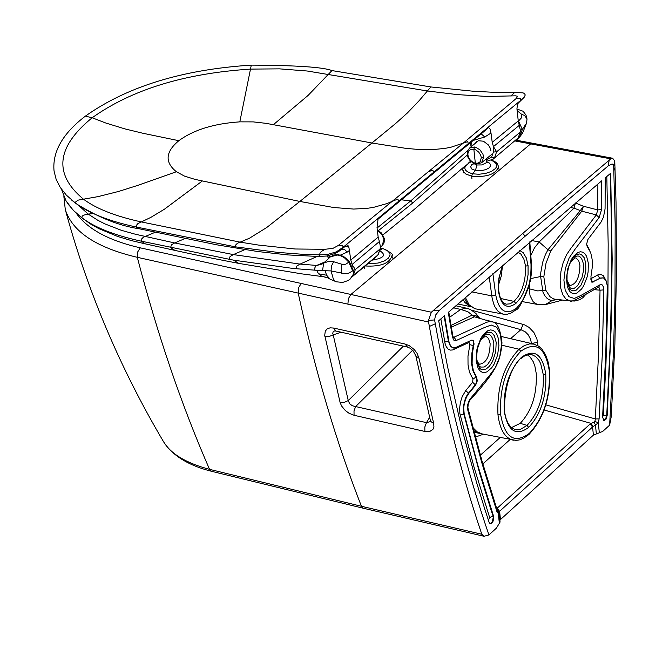 <?xml version="1.0" encoding="UTF-8"?>
<svg xmlns="http://www.w3.org/2000/svg" width="649" height="649" viewBox="0 0 649 649"><rect width="100%" height="100%" fill="white"/><g stroke="black" fill="none" stroke-linecap="round" stroke-linejoin="round"><path stroke-width="0.97" d="M491.228 160.384L493.581 161.35L496.388 163.954L496.404 167.036L495.374 168.586L491.463 171.393L485.663 173.405L478.913 174.273L472.375 173.778L471.677 176.244L471.912 178.71M365.136 265.968C380.687 266.861 389.635 263.405 391.98 255.617L391.98 255.617C394.097 254.935 391.112 252.591 383.015 248.591L387.461 250.611L389.911 253.402L390.081 254.984L388.337 258.213L384.111 261.06L378.083 263.056L367.845 263.705M350.809 260.054L352.083 264.468L379.381 241.542L378.156 237.096L350.809 260.054L348.902 247.31L346.761 246.442L344.522 246.904L338.981 251.277L335.111 253.475L326.65 256.031L318.051 256.46L287.921 254.935L257.466 251.496L216.661 244.795L139.592 228.846L136.266 227.028L235.441 246.839L277.61 252.38L301.72 254.23L319.787 254.854L318.667 256.469M348.902 247.31L347.823 245.225L346.412 244.762L343.694 247.512L343.313 247.123L336.328 251.869L327.201 254.546L319.787 254.854L319.925 253.256L321.182 251.617L324.906 249.305L332.994 248.332L338.218 245.533L463.402 143.023L515.996 98.68L517.691 96.263L515.411 95.817L487.204 96.466L457.237 94.592L427.01 90.925L307.196 71.009L279.557 68.859L250.514 69.102C184.6 73.353 131.82 89.57 92.158 117.761C56.268 147.039 53.348 174.159 83.397 199.138C96.166 208.678 115.449 216.271 141.255 221.909L240.26 242.166L258.521 245.071L294.971 248.989L324.906 249.305M510.779 96.028L514.73 92.45L490.912 92.166L472.934 91.201L430.814 86.95L419.132 100.7L407.458 112.894L395.752 123.407L371.918 142.991L265.96 123.326L253.264 121.89L239.814 121.858C214.008 123.561 193.678 129.841 178.84 140.695C165.406 151.882 164.595 162.234 176.406 171.734L184.511 176.114L195.057 179.4L299.862 201.45L371.918 142.991L405.95 148.37L419.303 149.53L432.38 149.651L445.117 148.378L451.331 147.104L467.661 141.644L468.335 143.575L343.313 247.123L342.307 245.217L338.218 245.533M378.156 237.096L377.028 227.515L378.132 218.502L379.227 217.326L377.734 219.224M481.193 133.824L484.762 137.004L491.001 133.053L490.117 129.151L488.364 127.464L483.383 132.023M328.881 255.617L329.108 256.817L330.56 256.736M340.401 255.106L347.231 252.104L349.503 250.392M519.403 125.249L493.467 146.617L496.639 151.785L519.963 132.347L520.514 130.928L518.243 120.925L516.945 108.14L518.226 102.672L519.111 101.69L468.335 143.575M352.083 264.468L355.319 269.586L379.99 249.021L380.59 247.48L379.381 241.542M491.001 133.053L492.218 142.326L518.243 120.925M327.631 255.868L328.078 257.588L329.108 256.817L329.27 257.84M352.172 266.974L352.318 265.003M484.762 137.004L473.21 140.419M471.304 141.993L472.066 145.976M486.336 159.873L491.577 157.123L493.378 152.044L493.767 147.307M493.467 146.617L492.218 142.326M475.214 143.372L476.609 141.693L478.532 140.744L483.432 141.198L488.259 144.849L489.987 147.631L490.871 150.738M178.84 140.695L142.804 133.24L124.705 128.835L105.738 123.002L92.158 117.761L85.36 116.147C62.653 133.54 52.22 151.842 54.054 171.044L56.171 179.432L60.284 187.488L66.352 195.13L75.511 203.145C88.945 213.237 109.194 221.195 136.266 227.028L136.582 225.146L137.88 223.605L150.909 217.342L164.424 209.213L202.269 181.014M517.853 103.361L521.147 100.019L517.821 103.418M515.996 98.68L520.092 98.242L521.147 100.019L524.343 97.074L525.236 94.989L524.57 93.618L523.07 92.872L514.73 92.45M380.622 246.904L382.026 245.736L384.33 238.54L381.563 233.064L377.312 229.949M485.914 159.167L484.511 160.335M469.438 148.15L467.41 151.322L467.183 154.43L467.897 154.957L468.01 152.702L469.316 150.357L471.004 149.351L473.851 149.229L474.695 146.982L475.612 147.218L479.944 149.838L482.929 154.178L483.659 157.074L481.558 162.802L484.56 160.295M467.897 154.957L468.529 157.334L470.395 160.254L473.08 162.396L475.328 163.224L473.851 149.229L476.123 150.065L478.832 152.239L480.698 155.216L481.307 157.61L483.659 157.074M467.183 154.43L467.921 157.22L470.071 160.603L473.194 163.086L475.879 164.067L475.328 163.224L478.151 163.11L480.276 161.65L481.307 157.61M318.481 273.773L321.831 276.352L327.388 277.715L330.065 279.135L326.634 275.225L318.481 273.773L316.712 270.317L293.737 268.548L233.567 260.152L141.166 241.144C114.63 235.368 94.876 227.572 81.912 217.78L73.824 210.811L68.526 204.597L65.987 200.719L61.468 189.232M326.415 277.334L321.831 276.352M330.065 279.135L336.304 281.804L334.689 280.83L333.286 278.81L331.063 270.933L325.035 270.722L326.634 275.225M466.063 165.122L413.608 209.952L382.918 234.93M470.639 161.187L468.124 163.345M336.304 281.804L342.648 282.429L348.026 280.563L350.071 279.159L353.226 274.389L353.421 271.29L352.667 270.844L348.951 273.091L344.952 273.74L331.063 270.933L331.444 266.025L333.627 261.717L343.345 264.711L345.901 264.119L348.829 262.164L344.489 257.84L341.131 255.974L337.667 255.025L338.421 254.684L333.854 254.992L330.576 256.728L337.667 255.025M325.035 270.722L316.712 270.317M353.389 271.185L353.137 270.162L352.667 270.844L348.829 262.164L349.373 261.644L348.115 260.095L343.54 256.428L338.397 254.684M330.252 256.996L323.673 263.105L328.272 261.49L333.627 261.717M324.743 262.009L323.332 262.618L323.997 262.683M324.833 261.928L321.758 264.321M317.158 256.444L300.065 264.102L316.688 265.433L323.332 262.618M296.106 268.767L296.926 265.944L300.065 264.102L233.324 254.595L230.062 256.542L229.202 259.373M515.517 140.476L518.072 138.959L520.628 134.749L520.247 133.061M170.598 247.602L171.433 244.819L174.67 242.953L135.39 234.24L121.395 230.322L104.887 223.889L97.658 220.181L88.175 214.073L83.291 215.249L82.155 216.295L81.912 217.78L90.357 223.905L98.753 228.586L117.745 236.496L131.601 240.633L145.076 243.821M184.973 238.548L174.67 242.953L233.324 254.595L244.868 249.638M378.529 230.557L412.723 202.999L410.703 200.93L401.415 199.811M467.264 154.997L412.723 202.999M525.998 115.051L527.02 119.035L526.558 123.107L522.331 129.451L520.628 134.749M520.547 130.214L522.331 129.451L518.162 120.235M517.058 110.606L521.828 114.492L524.635 115.417L527.02 119.035M518.283 121.322L521.593 117.672L521.828 114.492M347.913 304.146L428.575 322.026L428.51 320.387L431.325 312.234L350.898 294.468L348.343 298.718L347.913 304.146L137.296 257.312L137.677 251.982L140.257 247.837L350.898 294.468L530.647 143.883L610.774 158.851L522.737 233.429L525.211 236.155L608.097 165.982L609.2 160.295M428.575 322.026L429.362 326.479C443.121 402.55 460.603 471.807 481.809 534.249L361.444 506.285L209.554 469.349C181.566 405.374 157.472 334.697 137.296 257.312C96.295 247.65 72.29 231.709 65.273 209.481L63.87 196.598M301.177 283.475L298.621 287.694L298.199 293.088C315.13 370.977 336.214 442.042 361.444 506.285L363.229 508.224L211.412 471.271L209.554 469.349C186.003 463.07 170.622 453.773 163.394 441.466C119.976 368.048 87.266 290.728 65.281 209.505M431.325 312.234L522.737 233.429M610.774 158.851L612.64 158.242L614.757 160.976L616.031 202.472L616.469 273.318L614.863 344.757L611.244 416.69L609.622 425.144L602.483 431.642L600.771 432.088M614.757 160.976L613.711 166.46L613.37 164.814L612.121 163.946L608.097 165.982M609.622 425.144L613.483 351.709L615.001 296.958L615.155 224.489L613.711 166.46M333.635 328.053L330.081 327.834L327.161 328.905L325.287 331.152L324.719 335.346L340.092 402.437L341.593 406.006L345.365 410.582L349.024 413.251L354.054 415.279L424.876 431.447L429.654 431.528L432.883 429.468L433.921 426.791L433.686 423.456L419.019 358.313L417.072 353.34L414.37 349.689L409.389 345.722L405.211 344.084L333.635 328.053L335.817 331.022L407.28 347.02M525.211 236.155L439.584 310.198L433.264 310.684M428.51 320.387L434.603 319.941L435.552 315.098L439.584 310.198M434.603 319.941L435.284 323.77C449.286 401.285 467.166 471.677 488.924 534.946L484.04 536.277L481.809 534.249M472.034 340.019L473.194 341.098L473.6 343.418L471.831 353.389L471.612 363.894L472.894 370.693L476.123 376.996L476.593 377.012L473.372 370.733L472.099 363.951L472.31 353.478L474.07 343.954L473.356 340.603L471.612 340.157L456.069 347.329L454.195 347.783L452.11 347.207L450.374 345.406L448.994 341.836L444.549 315.657L438.683 320.793L447.664 367.18L461.252 426.45L476.585 482.556L484.86 509.351L489.151 522.429L490.068 523.654M453.075 337.285L452.848 336.077L452.442 337.115L448.272 312.404L601.712 180.795L601.566 209.578L597.737 209.911L596.309 214.916L570.828 248.413L566.569 254.724L563.186 262.553L560.971 271.331L560.144 280.198L560.777 288.286L562.813 294.808L566.05 299.14L570.171 300.86C570.536 302.694 580.092 298.021 598.849 286.826L599.96 284.806L602.061 284.757L603.489 286.955L603.846 289.876L600.041 290.192L598.767 286.874M610.685 173.259L605.257 177.818L605.063 208.954L603.448 217.172L601.055 222.055L587.897 239.481L586.68 243.919L587.053 246.222L590.744 252.81L592.123 259.259L592.334 266.78L590.906 276.904L591.969 282.234L600.057 278.243L603.465 277.877L606.028 280.546L607.294 285.714L605.809 352.245L602.596 417.153L604.057 420.666L605.947 419.343L607.196 415.336L611.155 328.143L612.169 258.886L610.685 173.259M462.964 299.587L464.919 302.515L469.973 306.417M489.216 276.798L492.112 298.021L493.678 303.894L495.13 307.188L497.872 311.041L501.166 313.451L503.6 314.205L475.319 308.81L467.572 304.008L474.849 308.721M464.919 302.515L467.572 304.008L464.4 298.337M502.407 266.35L501.328 275.89L498.505 285.049M498.959 512.467L500.071 522.072L496.412 528.132L488.924 534.946M600.966 432.137L593.389 435.122L592.594 426.977L595.466 424.933L596.35 433.938M498.951 512.166L499.6 511.307L500.476 519.557L593.389 435.122M500.476 519.557L499.892 520.352M499.178 511.793L496.891 509.189M498.051 510.844L497.321 510.39M590.119 424.024L497.077 508.297L499.6 511.307L592.594 426.977L590.119 424.024L591.012 423.367L593.154 426.571M544.122 409.998L591.012 423.367L594.062 422.215L595.466 424.933L598.329 422.807L594.922 421.42L595.328 418.946L599.1 418.881L598.329 422.807L599.303 432.745M472.894 427.642L477.145 431.853L482.093 433.897L474.094 432.258M479.562 433.37L473.665 430.595M511.412 427.634L520.255 423.335L527.012 425.411L520.676 429.265L517.131 429.816L514.203 429.289M527.272 354.784L530.103 356.999L533.186 361.631L534.89 366.206L536.244 373.508C537.112 394.292 531.782 410.906 520.255 423.335M531.45 343.508L530.639 339.459L528.148 334.706L525.374 331.907L520.896 329.668L523.086 324.403L524.643 324.922L529.065 327.38L533.9 332.483L536.91 338.932L538.013 345.779M497.945 510.763L499.089 512.783L498.31 513.537L499.381 523.605M497.385 510.503L498.31 513.537L496.891 511.534L497.304 510.455M594.062 422.215L594.922 421.42M531.361 343.491L537.607 342.372M405.211 344.084L407.361 347.037L409.99 348.164L413.153 350.849L415.831 355.822L419.019 358.313M335.817 331.022L334.568 330.893L333.115 331.858L332.742 333.408L333.205 334.868L341.212 332.231M324.906 336.507L329.197 336.49L333.205 334.868L348.262 400.579L344.335 402.364L340.092 402.437M403.386 346.152L348.262 400.579L349.665 403.751L352.302 405.755L355.652 406.558L412.602 350.257M354.054 415.279L354.005 410.866L355.652 406.558L426.482 422.653L424.827 426.993L424.876 431.447M429.614 417.396L426.482 422.653L430.579 421.517M433.686 423.456L430.66 421.412M476.593 377.012L477.307 380.858L475.66 385.125L468.797 393.44L465.747 390.56L472.618 382.253L472.983 379.081L469.43 372.169L468.026 364.697L467.978 356.098L469.876 344.66L469.024 342.469L452.678 349.957L450.252 350.119L447.997 348.975L446.196 346.598L445.019 343.289L440.849 318.894M472.983 379.081L476.123 376.996L476.828 378.846L476.577 382.107L475.539 384.516L467.54 394.332L465.39 398.332L463.354 406.29L463.443 412.513L479.765 473.616L490.758 509.1L493.045 516.02L493.516 516.052L478.126 466.38L464.181 413.867L463.702 408.01L464.376 403.143L466.509 397.026L468.797 393.44M493.516 516.052L493.759 518.202L492.989 521.398L491.382 523.5L490.109 523.67M601.566 209.578L599.124 217.553L596.309 214.916L581.755 211.176L583.435 206.244L597.737 209.911L597.875 184.032M453.034 336.847L454.065 337.18L486.653 322.245L489.338 321.636L491.901 321.92C496.988 321.726 500.347 328.686 501.985 342.802C500.411 361.931 496.388 370.993 469.908 400.238L470.16 398.892L489.597 375.349L495.463 367.399L499.738 356.699L501.523 344.895L500.46 334.373L496.769 327.258L491.171 325.003L484.146 327.672L456.288 340.49L454.065 337.18L453.245 337.326M469.908 400.238L468.213 404.043L467.71 409.762L467.645 404.927L468.594 401.569L470.16 398.892M492.242 322.026L474.443 316.817L451.347 327.161M451.055 325.433L472.221 315.081L475.693 315.519L478.784 317.718M449.676 317.256L460.668 309.427L467.742 311.634L474.443 316.817M453.505 307.829L460.668 309.427L466.371 308.129M557.369 299.497L552.202 300.495L555.398 299.286L553.005 298.694L550.044 296.723L545.841 290.314L543.821 276.798L545.996 263.332L550.741 250.96L581.755 211.176L580.336 210.568L583.435 206.244L575.444 202.975L574 208.142L539.157 241.98L547.959 249.76L580.336 210.568L574 208.142L570.073 207.518M550.741 250.96L547.959 249.76L545.322 254.806L542.613 262.447L540.804 272.572L540.625 276.531L542.978 292.147L544.543 295.36L547.229 298.524L549.606 299.943L552.202 300.495L545.314 304.592M530.809 255.528L534.443 247.902L539.157 241.98L531.393 240.487M543.821 276.798L540.625 276.531L530.72 278.583M545.241 304.608L537.015 304.3L533.186 301.777L530.03 295.579L529.17 288.789L537.68 290.906L545.841 290.314M491.601 160.198L494.733 161.479L497.061 163.28L498.57 166.59C496.023 174.183 487.058 177.404 471.677 176.244L465.706 173.94L463.824 172.009L463.281 170.379C460.977 169.941 463.556 166.996 471.012 161.536M486.231 158.9L486.515 161.593L486.012 162.931L481.753 164.935L477.007 164.984L475.409 170.452L481.753 170.582L485.898 169.592L489.054 167.929L490.62 165.925L490.701 164.903L489.451 163.086L486.539 161.828M471.198 161.706C462.388 166.671 462.778 170.695 472.375 173.778L475.409 170.452L471.782 168.983L470.614 166.761L471.474 164.96L473.681 163.329M477.007 164.984L474.289 163.589M493.354 158.964L517.797 138.253L493.07 159.208L486.49 161.341M364.405 266.577L364.584 268.313M372.064 260.184C383.875 258.156 386.528 255.065 380.038 250.903M380.257 250.027L382.488 248.745L380.509 248.421M341.617 249.354L344.546 249.459L347.231 252.104M377.604 219.532L429.995 176.155L433.646 172.236L433.459 171.141L432.421 170.192L428.729 171.677M353.145 270.195L355.319 269.586L353.251 275.557L377.832 255.049L380.501 248.105M352.261 276.717L376.298 256.655L378.213 254.659L380.59 247.48M235.441 246.839L235.701 244.998L237.396 243.286L249.476 238.215L266.715 227.531L299.862 201.45L333.643 207.51L353.664 209.059L366.928 208.386L373.556 207.364L386.861 203.608L397.277 199.251L398.048 199.551L398.535 201.312M352.658 275.93L352.277 276.685M139.194 228.756C119.627 225.941 98.648 217.61 76.258 203.737L75.511 203.145L75.811 201.782L78.156 200.135L98.129 196.598L118.613 191.447L138.042 185.29L176.406 171.734M493.378 152.044L496.639 151.785L494.562 157.642L491.577 157.123M273.399 124.665L308.08 95.435L331.947 70.579C323.332 67.171 296.455 65.354 251.301 65.119C182.474 69.532 127.155 86.544 85.36 116.147L85.311 116.179M518.153 137.896L520.449 131.658L518.153 137.896L516.555 139.608M520.522 130.928L520.433 131.487M239.814 121.858L251.301 65.119M331.947 70.579L430.814 86.95M384.094 239.96L381.928 234.5L377.385 230.525M478.305 140.809L469.625 148.004L474.695 146.982M174.524 250.303L145.441 243.902L141.166 241.144L141.441 239.181L143.226 237.315L155.273 232.245M233.567 260.152L238.735 263.38C193.808 254.822 172.999 249.914 174.905 250.392L170.582 247.602M341.642 273.286L341.317 264.37M377.085 228.01L410.703 200.93L467.645 150.625M314.854 270.211L314.879 267.753L315.763 265.976L323.673 263.105L322.537 270.617M92.685 213.667L88.175 214.073L78.553 205.376M517.018 110.087L519.03 109.778L516.977 109.584M532.521 143.251L530.647 143.883L514.965 140.938M76.395 213.416C87.664 229.17 108.951 240.641 140.257 247.837M516.223 140.184L612.632 158.242M615.041 167.312L613.865 170.59M503.6 314.205L507.242 314.23L510.804 313.191L515.777 309.971L516.377 308.275C505.879 315.649 498.992 311.212 495.722 294.946L491.772 295.855L471.807 291.896M495.722 294.946L492.875 273.635M469.186 304.941L465.365 297.493M529.349 242.239L531.004 264.516L531.426 263.778L529.795 241.858M502.529 265.295L498.878 278.218L498.205 285.811L498.432 291.182C500.939 305.655 506.755 309.751 515.882 303.456L514.065 301.412L518.478 296.163L522.12 288.894L524.587 280.417L525.609 271.663L525.228 264.614L523.873 259.113L520.96 254.173L517.861 252.096M505.92 304.105L503.616 302.88L501.231 299.797L499.689 295.879L498.716 290.622L498.432 291.182M506.252 304.178L510.098 303.829L514.065 301.412L500.598 298.467M516.377 308.275C526.509 297.721 531.385 283.134 531.004 264.516M519.744 250.482L523.151 252.639L526.355 257.978L528.059 265.636L528.075 274.641L526.444 284.043L523.337 292.813L520.612 297.826L515.882 303.456M528.059 265.636L525.422 266.155M429.362 326.479L435.284 323.77M482.832 463.905L510.073 439.543M480.341 455.192L500.136 437.54M475.376 437.085L483.505 434.181M482.093 433.897L516.02 440.403L519.679 439.86L523.711 438.213L528.927 434.481L529.3 433.402C514.3 444.184 504.735 437.783 500.59 414.184L497.97 414.719C499.868 429.727 504.995 438.229 513.335 440.2L513.4 440.217M528.684 427.407C515.882 436.582 507.721 431.114 504.2 410.979C503.243 388.5 508.994 370.611 521.447 357.323C534.281 348.375 542.386 353.965 545.768 374.092C546.685 396.328 540.99 414.094 528.684 427.407L527.012 425.411C538.743 412.74 544.17 395.817 543.286 374.643L540.682 363.651L538.946 360.284L535.701 356.585L531.839 354.662L528.619 354.5L524.635 355.887L521.09 358.402M500.59 414.184C499.462 387.81 506.204 366.831 520.814 351.255C535.871 340.798 545.363 347.361 549.314 370.952C550.384 396.985 543.716 417.802 529.3 433.402M514.608 429.427L510.714 426.985L508.151 423.497L506.115 418.637L504.2 410.979M504.476 410.411C504.143 373.159 520.896 356.828 521.05 358.435L521.447 357.323M543.286 374.643L545.768 374.092M528.967 434.449C543.894 418.272 550.766 396.92 549.581 370.401L549.314 370.952M534.249 344.165L529.625 343.881L524.351 345.552L519.022 349.219L520.814 351.255M497.97 414.719C496.793 387.258 503.811 365.419 519.022 349.219L501.928 345.252M501.531 336.563L533.648 344.027L538.889 346.363L541.891 349.105L545.533 354.735L548.105 361.931L549.581 370.401M486.174 320.079L520.896 329.668L510.649 338.624M593.835 289.632L600.041 290.192L598.516 354.362L595.328 418.946L545.841 404.854M471.653 310.214L523.086 324.403M570.714 261.742L575.282 257.848L576.312 258.14L578.786 260.874L579.938 265.465C579.565 277.731 576.166 284.432 569.741 285.56L569.579 285.511M567.315 283.572L569.538 287.393L571.071 288.367L574.479 288.164L577.691 285.625L581.95 277.699L583.451 270.909L583.548 264.816C581.78 255.69 578.081 253.662 572.45 258.74M576.783 254.522L579.525 253.97L581.277 254.489L584.124 257.621L585.674 262.707L585.852 270L584.652 276.661L580.871 285.414L576.231 290.16L572.872 290.955L569.806 289.365L567.015 281.431L567.088 274.486L568.67 266.893L570.463 262.269L573.724 257.061L576.783 254.522M588.359 263.267L586.591 256.282L584.911 253.718L582.794 252.169L580.417 251.755L577.975 252.437L573.432 256.379L571.25 259.714L567.802 268.597L566.463 278.121L567.234 285.933L568.402 289.227L570.098 291.774L572.223 293.299L574.6 293.689L577.034 292.983L581.569 289.016L583.735 285.682L587.167 276.839L588.116 271.988L588.359 263.267M586.696 244.616L589.397 249.67M590.663 278.851L598.305 274.657L600.39 274.267L603.448 275.784L605.541 279.703M602.596 417.104L603.278 415.384L605.971 363.708L607.935 295.125L608.17 244.032L606.815 176.512M603.335 277.829L599.627 278.072L597.607 274.998M600.057 278.243L592.683 281.942L590.663 278.973M593.113 282.112L591.75 282.112M603.278 415.384L606.726 415.263L605.59 419.043L603.538 420.471M610.23 173.64L611.472 224.781L611.431 293.608L610.133 345.601L606.726 415.263L607.196 415.336M480.228 340.53L485.363 336.085L485.898 336.19L488.608 338.502L490.141 343.702C489.792 356.285 486.247 363.132 479.497 364.259L477.421 361.882L476.463 358.045M476.828 361.826L479.051 365.947L480.633 367.058L484.227 367.018L487.634 364.47L490.822 359.578L492.145 356.358L493.743 349.332L493.824 343.037C491.901 333.74 487.999 331.801 482.118 337.237M496.185 342.315L495.747 351.742L492.51 361.566L489.395 366.287L486.117 369.013L482.588 369.784L480.909 369.24L479.4 368.056L476.609 360.26L476.471 358.216L477.396 348.773L480.787 339.435L483.262 335.695L485.663 333.383L487.699 332.377L490.522 332.32L492.25 333.197L494.368 335.793L496.185 342.315M476.179 361.12L478.086 368.17L479.862 370.725L482.085 372.226L484.568 372.567L487.099 371.812L491.796 367.691L494.043 364.267L497.564 355.23L498.911 345.593L498.083 337.707L496.874 334.389L495.106 331.826L492.899 330.292L490.417 329.927L487.886 330.657L483.172 334.754L480.909 338.186L477.364 347.256L476.382 352.22L476.179 361.12M488.429 520.263L489.646 517.529L474.2 467.759L459.881 413.567L459.622 408.091L460.433 402.234L462.21 396.612L465.747 390.56M469.373 341.187L469.024 342.469M453.481 349.649L454.308 347.783M473.778 345.763L469.876 344.66M475.66 385.125L472.618 382.253M464.181 413.867L460.198 415.149M489.89 523.548L491.115 523.199L492.283 521.755L493.272 517.294L493.045 516.02L489.646 517.529M444.768 342.064L448.354 340.976L450.292 345.949L452.15 347.466L453.967 347.783M448.832 341.017L448.354 340.976L444.135 316.022M599.124 217.553L575.022 249.273L569.124 258.002L565.311 268.654L563.9 280.108L565.174 290.095L568.873 296.65L574.26 298.475L580.474 295.684L599.96 284.806M603.846 289.876L602.304 354.176L599.1 418.881M496.891 511.534L481.582 462.056L467.71 409.762M456.288 340.49L453.862 340.181L452.442 337.115M586.25 293.859L582.867 297.721L579.606 299.724L574.616 301.022L570.633 300.893M528.351 288.635L529.17 288.789L529.47 284.66M498.578 166.647L498.87 169.024M486.523 161.65L486.888 162.931L486.288 162.55M463.491 172.821L463.281 170.379M474.451 163.799L473.924 164.319L474.078 163.507M392.304 258.091L391.988 255.69M383.015 248.591L380.525 248.202M376.582 256.42L378.213 254.659M76.03 203.575L71.414 199.9M328.272 258.732L328.078 257.588M517.74 103.613L524.1 97.358M483.497 131.925L430.806 175.49M471.117 146.763L470.282 142.837M382.204 245.582L384.013 243.034L384.451 239.367M491.934 154.146L485.858 159.208M475.879 164.067L481.558 162.802M323.234 276.701L301.736 273.862L238.735 263.38M83.307 219.143L73.053 210.089L65.987 200.719M353.137 270.162L349.373 261.644M526.558 123.107L522.502 133.272L518.405 138.643M526.063 115.165L523.102 111.255L519.03 109.778M470.168 306.563L457.902 304M498.716 290.622L498.578 283.418L499.227 277.683L501.044 270.114L503.04 264.857M515.841 309.914C518.729 309.816 523.532 300.252 530.241 281.228L531.223 274.754L531.426 263.778M501.515 336.474L502.618 336.742M211.412 471.271C188.291 465.438 172.285 455.509 163.394 441.466M566.918 280.125L569.741 285.56M430.482 420.925L415.831 355.822M363.229 508.224L484.04 536.277M468.075 408.505L481.907 460.693L497.175 510.041M452.848 336.077L448.784 311.958M455.849 305.784L467.661 308.47L470.768 309.735L475.895 313.459L479.4 317.913M555.439 299.286L570.171 300.86M545.728 304.527L562.61 300.057M538.102 304.551L522.575 301.655"/></g></svg>
